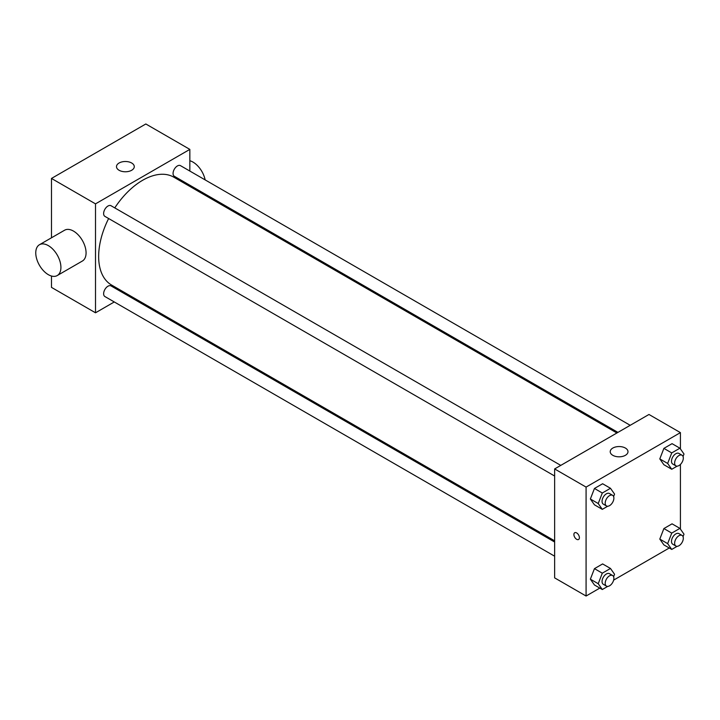 <?xml version="1.0" encoding="UTF-8"?>
<svg xmlns="http://www.w3.org/2000/svg" width="720" height="720" viewBox="0 0 720 720"><rect width="100%" height="100%" fill="white"/><g stroke="black" fill="none" stroke-linecap="round" stroke-linejoin="round"><path stroke-width="1.08" d="M114.273 301.959L95.508 312.795L51.48 287.379L51.48 276.021M51.48 237.789L51.48 178.443L145.827 123.975L189.846 149.391L189.846 171.063M127.584 294.273L126.549 294.876M554.634 476.019L104.895 216.369A6.138 3.546 -60 0 1 104.895 209.277A6.138 3.546 -60 0 1 111.033 205.731L560.772 465.39M554.634 556.2L104.895 296.541A6.138 3.546 -60 0 1 104.895 289.458A6.138 3.546 -60 0 1 111.033 285.912L554.634 542.025M189.846 185.238L189.846 186.435M95.508 312.795L95.508 203.859L189.846 149.391M617.931 432.387L174.33 176.274A6.138 3.546 -60 0 1 174.33 169.191A6.138 3.546 -60 0 1 180.468 165.645L630.207 425.304M554.634 540.828L111.546 285.012A62.262 35.946 -60 0 1 108.63 218.52M114.768 207.891A62.262 35.946 -60 0 1 173.808 177.174L616.896 432.99M39.447 244.737L64.602 230.211A17.793 10.269 60 0 1 82.386 240.48A17.793 10.269 60 0 1 82.386 261.027L57.231 275.553A17.793 10.269 -120 0 0 57.231 255.006A17.793 10.269 -120 0 0 39.447 244.737A17.793 10.269 -120 0 0 36.72 258.993A17.793 10.269 -120 0 0 48.339 274.671A17.793 10.269 -120 0 0 57.231 275.553M95.508 203.859L51.48 178.443M131.67 163.008A8.892 5.139 180 0 1 134.28 166.644A8.892 5.139 180 0 1 125.379 171.774A8.892 5.139 180 0 1 116.487 166.644A8.892 5.139 180 0 1 121.977 161.892A8.892 5.139 180 0 1 131.67 163.008M189.846 160.749A17.793 10.269 60 0 1 192.996 162.099A17.793 10.269 60 0 1 205.146 179.901M599.823 588.087L586.08 596.025L554.634 577.872L554.634 468.936L648.972 414.468L680.418 432.621L680.418 448.92M669.258 548.001L613.629 580.122M663.885 464.724L659.799 458.91L663.885 448.38L672.057 443.664L663.885 448.38L659.799 458.91L663.885 464.724L671.742 469.26L667.656 463.446L671.742 452.916L679.914 448.2L684 454.014L683.046 456.462M594.45 584.982L590.364 579.177L594.45 568.647L602.622 563.931L594.45 568.647L590.364 579.177L594.45 584.982L602.307 589.527L598.221 583.713L602.307 573.183L610.479 568.467L614.565 574.281L613.611 576.729M680.418 464.436L680.418 529.101M586.08 596.025L586.08 487.089L680.418 432.621M663.885 544.896L659.799 539.082L663.885 528.561L672.057 523.836L663.885 528.561L659.799 539.082L663.885 544.896L671.742 549.432L667.656 543.627L671.742 533.097L679.914 528.381L684 534.186L683.046 536.643M594.45 504.81L590.364 498.996L594.45 488.466L602.622 483.75L594.45 488.466L590.364 498.996L594.45 504.81L602.307 509.346L598.221 503.532L602.307 493.011L610.479 488.286L614.565 494.1L613.611 496.557M586.08 487.089L554.634 468.936M612.81 455.319A8.892 5.139 180 0 1 610.209 451.683A8.892 5.139 180 0 1 619.101 446.553A8.892 5.139 180 0 1 627.993 451.683A8.892 5.139 180 0 1 622.503 456.426A8.892 5.139 180 0 1 612.81 455.319M579.402 537.696A3.888 2.25 60 0 1 578.592 539.478A3.888 2.25 60 0 1 574.704 537.237A3.888 2.25 60 0 1 574.704 532.737A3.888 2.25 60 0 1 577.701 533.781A3.888 2.25 60 0 1 579.402 537.696M578.592 539.478A3.888 2.25 60 0 1 574.704 537.237A3.888 2.25 60 0 1 574.704 532.737M607.698 506.232L602.307 509.346M612.612 495.315L609.462 493.506A6.138 3.546 120 0 0 604.737 495.144A6.138 3.546 120 0 0 602.055 501.327A6.138 3.546 120 0 0 603.324 504.135L606.474 505.953A6.138 3.546 120 0 0 612.612 502.407A6.138 3.546 120 0 0 612.612 495.315A6.138 3.546 120 0 0 607.878 496.962A6.138 3.546 120 0 0 605.196 503.136A6.138 3.546 120 0 0 606.474 505.953M598.221 503.532L590.364 498.996M602.307 493.011L594.45 488.466M610.479 488.286L602.622 483.75M677.133 466.146L671.742 469.26M682.047 455.229L678.897 453.411A6.138 3.546 120 0 0 674.172 455.058A6.138 3.546 120 0 0 671.49 461.232A6.138 3.546 120 0 0 672.759 464.049L675.909 465.858A6.138 3.546 120 0 0 682.047 462.321A6.138 3.546 120 0 0 682.047 455.229A6.138 3.546 120 0 0 677.313 456.876A6.138 3.546 120 0 0 674.631 463.05A6.138 3.546 120 0 0 675.909 465.858M667.656 463.446L659.799 458.91M671.742 452.916L663.885 448.38M679.914 448.2L672.057 443.664M607.698 586.413L602.307 589.527M612.612 575.496L609.462 573.678A6.138 3.546 120 0 0 604.737 575.325A6.138 3.546 120 0 0 602.055 581.499A6.138 3.546 120 0 0 603.324 584.307L606.474 586.125A6.138 3.546 120 0 0 612.612 582.579A6.138 3.546 120 0 0 612.612 575.496A6.138 3.546 120 0 0 607.878 577.143A6.138 3.546 120 0 0 605.196 583.317A6.138 3.546 120 0 0 606.474 586.125M598.221 583.713L590.364 579.177M602.307 573.183L594.45 568.647M610.479 568.467L602.622 563.931M677.133 546.327L671.742 549.432M682.047 535.41L678.897 533.592A6.138 3.546 120 0 0 674.172 535.239A6.138 3.546 120 0 0 671.49 541.413A6.138 3.546 120 0 0 672.759 544.221L675.909 546.039A6.138 3.546 120 0 0 682.047 542.493A6.138 3.546 120 0 0 682.047 535.41A6.138 3.546 120 0 0 677.313 537.048A6.138 3.546 120 0 0 674.631 543.231A6.138 3.546 120 0 0 675.909 546.039M667.656 543.627L659.799 539.082M671.742 533.097L663.885 528.561M679.914 528.381L672.057 523.836M201.753 192.114L200.718 192.708"/></g></svg>
